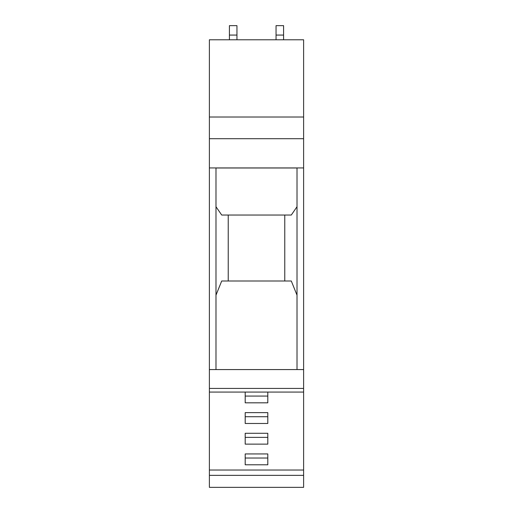<?xml version="1.0" encoding="UTF-8"?>
<svg xmlns="http://www.w3.org/2000/svg" width="513" height="513" viewBox="0 0 513 513"><rect width="100%" height="100%" fill="white"/><g stroke="black" fill="none" stroke-linecap="round" stroke-linejoin="round"><path stroke-width="0.77" d="M276.052 25.65L283.586 25.65L276.052 25.65L276.052 39.783M283.586 25.65L283.586 39.783M297.014 369.572L297.014 167.988L215.986 167.988L215.986 369.572L303.613 369.572L303.613 39.783L209.387 39.783L209.387 487.35L303.613 487.35L303.613 369.572M267.805 433.286L267.805 437.377L245.195 437.377L245.195 433.286L245.195 444.136L267.805 444.136L267.805 433.286L245.195 433.286M267.805 412.632L267.805 416.723L245.195 416.723L245.195 412.632L245.195 423.481L267.805 423.481L267.805 412.632L245.195 412.632M267.805 392.073L267.805 396.074L245.195 396.074L245.195 392.073L245.195 402.827L267.805 402.827L267.805 392.073M267.805 453.941L267.805 458.032L245.195 458.032L245.195 453.941L245.195 464.791L267.805 464.791L267.805 453.941L245.195 453.941M284.766 215.037L284.766 280.996M215.992 295.135L221.706 280.996L291.294 280.996L297.008 295.135M297.014 206.726L291.294 215.037L221.706 215.037L215.986 206.726M228.234 280.996L228.234 215.037M303.613 470.03L209.387 470.03M209.387 475.359L303.613 475.359M303.613 388.412L209.387 388.412M209.387 369.572L215.986 369.572M209.387 167.931L303.613 167.931M209.387 392.073L303.613 392.073M229.414 39.783L229.414 25.65L236.948 25.65L236.948 39.783M283.586 35.07L276.052 35.07M209.387 138.702L303.613 138.702M303.613 117.015L209.387 117.015M229.414 35.07L236.948 35.07"/></g></svg>
